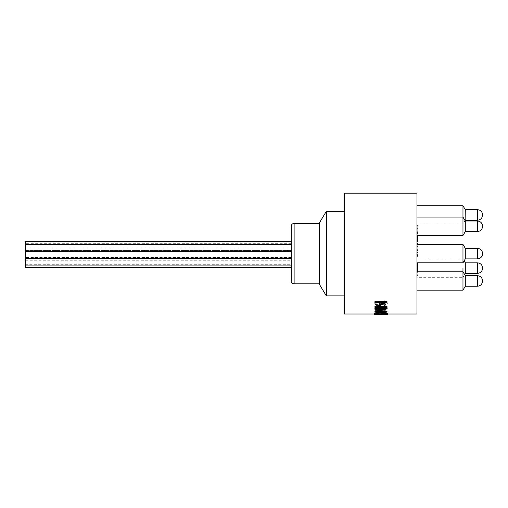 <?xml version="1.0" encoding="UTF-8"?>
<svg xmlns="http://www.w3.org/2000/svg" width="508" height="508" viewBox="0 0 508 508"><rect width="100%" height="100%" fill="white"/><g stroke="black" fill="none" stroke-linecap="round" stroke-linejoin="round"><path stroke-width="0.38" stroke-dasharray="2.54 1.91" d="M416.966 314.027L416.966 193.199M387.312 314.027L375.844 313.842L380.968 313.188L386.067 313.849L384.308 314.027M387.312 314.147L385.489 314.027M387.312 313.849L380.886 313.004C376.638 313.15 374.542 313.436 374.606 313.849L376.409 314.027L374.606 314.027M344.468 314.027L344.468 193.199M376.409 314.027L377.609 314.027M378.911 312.204L382.981 312.204M387.312 313.379C388.068 313.766 383.648 314.058 381.013 313.976C376.314 313.963 374.174 313.773 374.606 313.398M387.001 311.144L387.001 311.468L374.917 311.398M382.34 309.277L384.429 308.572L374.917 308.572L374.917 308.115M387.001 308.115L377.514 311.144L380.194 311.144M387.001 306.178L387.001 306.705L374.917 306.705L374.917 306.178L382.213 306.178L382.213 306.851L374.917 306.851L374.917 306.178M374.917 306.597L383.762 306.73C387.16 307.384 385.458 307.715 386.067 308.007L384.035 309.086L374.917 309.137L374.917 309.556L382.213 309.556C385.147 309.677 386.848 309.169 387.312 308.032C387.306 307.207 386.455 306.629 384.759 306.286L384.759 306.959L382.213 306.851M383.159 302.933L384.429 302.311L374.917 302.311L374.917 301.663M387.001 301.663L377.514 306.178L379.089 306.178M384.67 300.806A82.131 33.21 -69.7 0 1 384.054 301.435L386.067 303.009L384.023 304.336L382.835 304.095L379.266 301.695L377.425 301.282C376.009 301.149 375.069 301.739 374.606 303.054L376.65 304.832A95.129 48.47 112.2 0 0 377.393 304.305L375.844 302.984L377.374 301.942L384.042 304.914C386.664 304.343 387.756 303.708 387.312 303.009C387.172 302.012 386.29 301.276 384.67 300.806L384.67 301.409A82.626 33.096 -69.9 0 1 384.054 302.044L386.067 303.644L386.067 303.009M374.917 311.429L374.917 312.172C374.771 312.795 375.774 313.131 377.914 313.182L380.479 312.839L383.572 313.385C385.801 313.353 386.944 313.036 387.001 312.433L387.001 311.436L374.917 311.436L374.917 310.706L387.001 310.706L387.001 311.69C386.931 312.287 385.788 312.598 383.572 312.63L380.479 312.09L377.914 312.426C375.78 312.382 374.783 312.045 374.917 311.429L374.917 310.706M465.296 258.229L465.296 248.323L465.296 258.229M465.296 209.982L465.296 220.237L465.296 209.982M465.296 223.463L465.296 231.559L465.296 223.463M465.296 248.323L465.296 258.902L465.296 248.323L477.38 248.323L477.38 258.902L477.38 248.323L477.38 258.902L465.296 258.902M465.296 281.73L465.296 275.666L465.296 281.73M465.296 279.444L465.296 286.239L465.296 279.444M465.296 225.444L465.296 231.559L465.296 225.444M25.4 267.532L25.4 248.101M291.224 248.101L291.224 267.532M25.4 257.194L291.224 257.194M25.4 250.457L25.4 243.7L25.4 250.463L291.224 250.463L291.224 243.7L291.224 250.457M25.4 260.769L291.224 260.769M25.4 258.324L291.224 258.324M25.4 264.262L25.4 257.499L25.4 264.268L291.224 264.268L291.224 257.499L291.224 264.262M291.224 244.519L291.224 280.918M319.259 253.613L319.259 223.406L319.259 253.613M465.296 262.833L465.296 273.399L465.296 262.833M416.966 217.087L416.966 235.458L416.966 217.087L416.966 226.27L416.966 217.087L462.972 217.087L465.296 220.955L465.296 231.591L465.296 220.955L465.296 231.591L462.972 235.458L462.972 205.765M465.296 248.298L465.296 258.928L465.296 248.298L465.296 258.928L462.972 262.795L462.972 244.431L462.972 262.795L462.972 244.431L416.966 244.431L416.966 262.795L416.966 244.431M462.972 268.11L462.972 277.298L462.972 271.774L465.296 275.634L465.296 286.271L465.296 275.634L465.296 286.271L462.972 290.138L462.972 271.774L462.972 290.138L462.972 271.774L416.966 271.774L416.966 290.138L416.966 271.774M416.966 258.928L416.966 268.11L416.966 258.928L462.972 258.928L464.134 260.864M465.296 262.795L465.296 273.431M465.296 220.262L465.296 209.633M416.966 268.11L416.966 277.298L416.966 268.11M326.346 295.904L326.346 211.322M319.259 284.112L319.259 223.114M344.468 211.322L344.468 295.904L344.468 211.322M416.966 214.947L416.966 205.765L416.966 214.947M416.966 280.956L416.966 290.138L416.966 280.956M416.966 253.613L416.966 262.795L416.966 253.613M416.966 226.27L416.966 235.458L416.966 226.27M417.741 235.458L417.741 228.943L417.741 231.731L416.966 231.731L416.966 241.338L416.966 228.943L416.966 231.731L417.741 231.731L417.741 241.338L416.966 241.338L416.966 228.632L416.966 241.338L417.741 241.338L417.741 228.632L417.741 241.338M416.966 231.902L416.966 225.552L416.966 232.524L416.966 231.902L417.741 231.902L417.741 237.941L416.966 237.941L417.741 237.941L417.741 236.703L416.966 236.703L417.741 236.703L417.741 233.528L416.966 233.528M416.966 263.03L417.741 263.03L417.741 275.425L416.966 275.425L416.966 262.719L416.966 275.425L416.966 263.03L416.966 275.425L417.741 275.425L417.741 271.831L416.966 271.831M416.966 242.976L417.741 242.976L417.741 254.133L416.966 254.133L416.966 242.976L416.966 254.133L417.741 254.133L417.741 255.372L416.966 255.372L417.741 255.372L417.741 242.976L417.741 246.539L416.966 246.539L416.966 244.221L416.966 255.683L416.966 242.976L416.966 246.539L417.741 246.539L417.741 244.869L416.966 244.869M416.966 255.391L416.966 246.717L416.966 255.391L417.741 255.391L417.741 256.388L416.966 256.388L417.741 256.388L417.741 246.717L416.966 246.717L417.741 246.717L417.741 255.391L416.966 255.391M417.741 274.18L416.966 274.18M417.741 271.393L416.966 271.393L417.741 271.393M417.741 271.736L416.966 271.736M417.741 268.027L416.966 268.027M417.741 264.268L416.966 264.268M417.741 244.869L417.741 254.445L416.966 254.445M417.741 254.445L417.741 252.584L416.966 252.584L417.741 252.584L417.741 255.683L416.966 255.683M417.741 255.683L417.741 252.54L416.966 252.546L417.741 252.54L417.741 250.057L416.966 250.057M417.741 250.571L416.966 250.571M417.741 249.333L416.966 249.333M417.741 246.774L416.966 246.774M417.741 244.221L416.966 244.221M417.741 250.057L417.741 246.875L416.966 246.875M417.741 246.875L417.741 244.431M417.741 249.028L416.966 249.028M417.741 233.528L417.741 225.552L417.741 228.962L416.966 228.962L417.741 228.962L417.741 226.79L416.966 226.79M417.741 231.731L416.966 231.731L417.741 231.731M417.741 232.969L416.966 232.969L417.741 232.969M417.741 226.79L417.741 232.524L416.966 232.524M417.741 232.524L417.741 231.902M417.741 229.857L416.966 229.857M417.741 225.552L416.966 225.552M417.741 229.806L416.966 229.806M417.741 233.763L416.966 233.763M417.741 232.315L416.966 232.315M417.741 228.632L416.966 228.632M417.741 232.334L416.966 232.334M417.741 235.915L416.966 235.915M417.741 235.801L416.966 235.801M417.741 240.684L416.966 240.684M417.741 243.497L416.966 243.497M417.741 272.288L417.741 275.425L417.741 272.288L416.966 272.288M417.741 266.452L417.741 262.719L417.741 266.452L416.966 266.452M417.741 269.761L416.966 269.761L417.741 269.761M417.741 272.32L416.966 272.32M417.741 262.719L416.966 262.719M417.741 264.046L416.966 264.046M417.741 266.548L416.966 266.548M374.917 306.851L374.917 307.384L374.917 306.705L374.917 307.384L383.762 307.41L383.762 306.73M384.429 302.933L384.429 302.311M374.917 302.933L374.917 302.311M387.001 302.425L387.001 301.809M377.514 306.851L377.514 306.178M387.001 307.384L387.001 306.705M374.917 312.204L374.917 311.468M384.429 309.277L384.429 308.572M374.917 309.277L374.917 308.572M387.001 308.921L387.001 308.223M377.514 311.88L377.514 311.144M387.001 312.204L387.001 311.468M381.013 314.75L381.013 313.976M385.426 313.709L386.067 313.385L386.067 314.154M386.067 313.385C385.642 312.776 383.934 312.445 380.949 312.388L380.949 313.144M380.949 312.388C377.806 312.515 376.104 312.845 375.844 313.385L375.844 314.154M375.844 313.385C376.13 313.773 377.85 313.95 381.006 313.925M377.863 314.801L375.844 314.617L375.844 313.842M377.863 314.712L377.863 314.027M375.844 314.617L380.968 313.95L380.968 313.188M380.968 313.95L386.067 314.623L386.067 313.849M384.054 314.712L384.054 314.027M386.067 314.623L384.054 314.801M384.778 314.687L384.778 314.027M387.312 314.623L385.197 314.027L385.197 313.265M385.197 314.027L380.886 313.76L380.886 313.004M380.886 313.76C376.523 313.95 374.428 314.236 374.606 314.617M377.133 314.687L377.133 314.027M377.914 313.182L377.914 312.426M380.479 312.839L380.479 312.09M383.572 313.385L383.572 312.63M387.001 312.433L387.001 311.69M387.001 311.436L387.001 310.706M385.762 312.249C385.978 312.763 385.248 313.055 383.572 313.144L381.413 312.649L381.267 311.785L385.762 311.785L385.762 312.249L385.762 311.048L385.762 311.785M380.028 312.007C380.251 312.528 379.552 312.826 377.933 312.922C376.619 312.865 376.028 312.636 376.155 312.229L376.155 311.785L380.028 312.007L380.028 311.048L380.028 311.785M380.028 311.271C380.251 311.785 379.552 312.083 377.933 312.166L377.933 312.922M377.933 312.166C376.625 312.115 376.034 311.893 376.155 311.487L376.155 312.229M376.155 311.048L380.028 311.048M385.762 311.506C385.966 312.014 385.235 312.312 383.572 312.388L383.572 313.144M383.572 312.388L381.413 311.899L381.413 312.649M381.413 311.899L381.267 311.048L381.267 311.785M381.267 311.048L385.762 311.048M383.762 307.41C385.915 308.051 386.683 308.483 386.067 308.699L386.067 308.007M386.067 308.699L384.035 309.797L384.035 309.086M384.035 309.797L374.917 309.848L374.917 309.137M374.917 310.274L382.213 310.274C385.159 310.388 386.861 309.874 387.312 308.731L387.312 308.032M387.312 308.731C387.312 307.899 386.461 307.308 384.759 306.959M384.054 302.044L384.054 301.435M386.067 303.644L384.023 304.984L384.023 304.336M384.023 304.984L382.835 304.743L382.835 304.095M382.835 304.743L379.266 302.311L379.266 301.695M379.266 302.311L377.425 301.892L377.425 301.282M377.425 301.892C375.495 302.114 374.555 302.711 374.606 303.689L374.606 303.054M374.606 303.689L376.65 305.486L376.65 304.832M376.65 305.486A95.466 48.247 111.9 0 0 377.393 304.952L377.393 304.305M377.393 304.952L375.844 303.619L375.844 302.984M375.844 303.619L377.374 302.558L377.374 301.942M377.374 302.558L378.936 303.041L378.936 302.412M378.936 303.041L380.143 303.994L380.143 303.352M380.143 303.994L384.042 305.568L384.042 304.914M384.042 305.568C388.518 304.825 386.81 303.848 387.312 303.644L387.312 303.009M387.312 303.644C387.179 302.635 386.296 301.892 384.67 301.409M291.224 275.361L291.224 231.864L291.224 275.361M477.38 209.658L477.38 220.237M465.296 220.986L477.38 220.986L477.38 231.559L477.38 220.986L477.38 231.559L465.296 231.559M477.38 280.181L477.38 286.239L477.38 280.181M465.296 275.666L477.38 275.666L477.38 286.239L465.296 286.239M294.126 283.82L294.126 223.406M477.38 262.827L477.38 273.393M417.741 235.826L416.966 235.826M382.156 307.384L382.156 306.705M382.156 309.848L382.156 309.137M382.213 310.274L382.213 309.556M380.911 303.498L380.911 302.87M291.224 243.7L25.4 243.7M291.224 250.463L25.4 250.463M291.224 257.499L25.4 257.499M291.224 248.018L25.4 248.018M464.636 274.536L462.972 277.298L416.966 277.298M465.087 220.612L462.972 224.13L416.966 224.13M462.972 290.138L416.966 290.138M462.972 262.795L416.966 262.795M462.972 235.458L416.966 235.458"/><path stroke-width="0.76" d="M374.606 314.027L344.468 314.027L344.468 193.199L416.966 193.199L416.966 314.027L387.312 314.027M377.133 314.687L374.84 314.738L374.606 314.16C374.358 313.62 376.472 313.195 380.956 312.877C385.229 313.144 387.35 313.563 387.312 314.147C388.156 314.49 383.978 314.839 381.013 314.75C378.358 314.776 373.913 314.63 374.606 314.16L374.606 313.398L378.911 312.204M382.981 312.204L387.312 313.379L387.312 314.623L384.778 314.687M374.917 312.141L384.429 309.277L374.917 309.277L374.917 308.813L387.001 308.813L377.514 311.88L387.001 311.88L387.001 312.204L374.917 312.204L374.917 311.398L382.34 309.277M374.917 308.813L374.917 308.115L387.001 308.115L387.001 308.813M380.194 311.144L387.001 311.144L387.001 311.88M374.917 307.276L384.429 302.933L374.917 302.933L374.917 302.279L387.001 302.279L377.514 306.851L387.001 306.851L387.001 307.384L374.917 307.384L374.917 306.597L383.159 302.933M374.917 302.279L374.917 301.663L387.001 301.663L387.001 302.279M379.089 306.178L387.001 306.178L387.001 306.851M384.759 306.286L382.213 306.178M482.6 215.011L482.6 215.011C482.283 218.18 480.543 219.92 477.38 220.237L477.38 209.658C480.543 209.975 482.283 211.715 482.6 214.878M465.296 258.902L477.38 258.902C480.543 258.585 482.283 256.845 482.6 253.683L482.6 253.683C482.283 256.845 480.543 258.585 477.38 258.902L477.38 248.323C480.543 248.641 482.283 250.381 482.6 253.543C482.283 250.381 480.543 248.641 477.38 248.323L465.296 248.323M25.4 244.526L25.4 267.538L291.224 267.538L291.224 248.101M25.4 251.587L291.224 251.587M25.4 258.356L291.224 258.356M291.224 265.081L25.4 265.081M319.259 223.406L294.126 223.406L294.126 283.82C292.36 283.648 291.395 282.683 291.224 280.918L291.224 226.308L291.224 244.519L25.4 244.519L25.4 241.256M482.6 268.18L482.6 268.18C482.283 271.342 480.543 273.082 477.38 273.399L477.38 262.827L465.296 262.827M465.296 248.298L462.972 244.431L465.296 248.298L465.296 258.928L462.972 262.795L416.966 262.795M462.972 290.138L465.296 286.271L465.296 275.634L462.972 271.774L462.972 290.138L416.966 290.138M416.966 244.431L462.972 244.431L462.972 262.795M477.38 209.658L465.296 209.658L462.972 205.765L462.972 235.458L416.966 235.458M416.966 217.087L462.972 217.087L465.296 220.955L465.296 231.591L462.972 235.458M416.966 271.774L462.972 271.774L462.972 268.11M464.134 260.864L465.296 262.795L465.296 273.431L464.636 274.536M465.296 209.633L465.087 220.612M326.346 211.322L326.346 295.904L319.259 284.112L319.259 223.114L326.346 211.322L344.468 211.322M344.468 295.904L326.346 295.904M417.741 271.831L417.741 263.03L416.966 263.03M417.741 264.268L416.966 264.268M417.741 244.431L417.741 242.976L416.966 242.976M416.966 241.338L417.741 241.338L417.741 235.458M380.956 312.877L380.956 312.204M386.067 314.154C385.547 313.557 383.845 313.22 380.949 313.144C377.787 313.271 376.085 313.607 375.844 314.154C376.111 314.541 377.831 314.725 381.006 314.693L386.067 314.154M381.006 314.693L381.006 313.925L385.426 313.709M377.133 314.801A96.126 57.95 89.9 0 0 377.609 314.801A96.126 57.95 89.9 0 0 377.863 314.801L377.863 314.712M384.778 314.801A95.428 57.163 -89.9 0 1 384.308 314.801A95.428 57.163 -89.9 0 1 384.054 314.801L384.054 314.712M465.296 231.559L477.38 231.559C480.543 231.242 482.283 229.502 482.6 226.339C482.283 229.502 480.543 231.242 477.38 231.559L477.38 220.986C480.543 221.304 482.283 223.044 482.6 226.206C482.283 223.044 480.543 221.304 477.38 220.986L465.296 220.986M465.296 286.239L477.38 286.239C480.543 285.921 482.283 284.182 482.6 281.019C482.283 284.182 480.543 285.921 477.38 286.239L477.38 275.666C480.543 275.984 482.283 277.724 482.6 280.886C482.283 277.724 480.543 275.984 477.38 275.666L465.296 275.666M417.741 267.494L416.966 267.494M477.38 220.237L465.296 220.237M291.224 251.282L25.4 251.282M291.224 241.249L25.4 241.249M294.126 223.406C292.36 223.577 291.395 224.542 291.224 226.308M319.259 283.82L294.126 283.82M477.38 273.399L465.296 273.399M477.38 262.827C480.543 263.144 482.283 264.884 482.6 268.046M462.972 205.765L416.966 205.765M376.409 314.801L377.609 314.801M384.308 314.801L385.324 314.801"/></g></svg>
